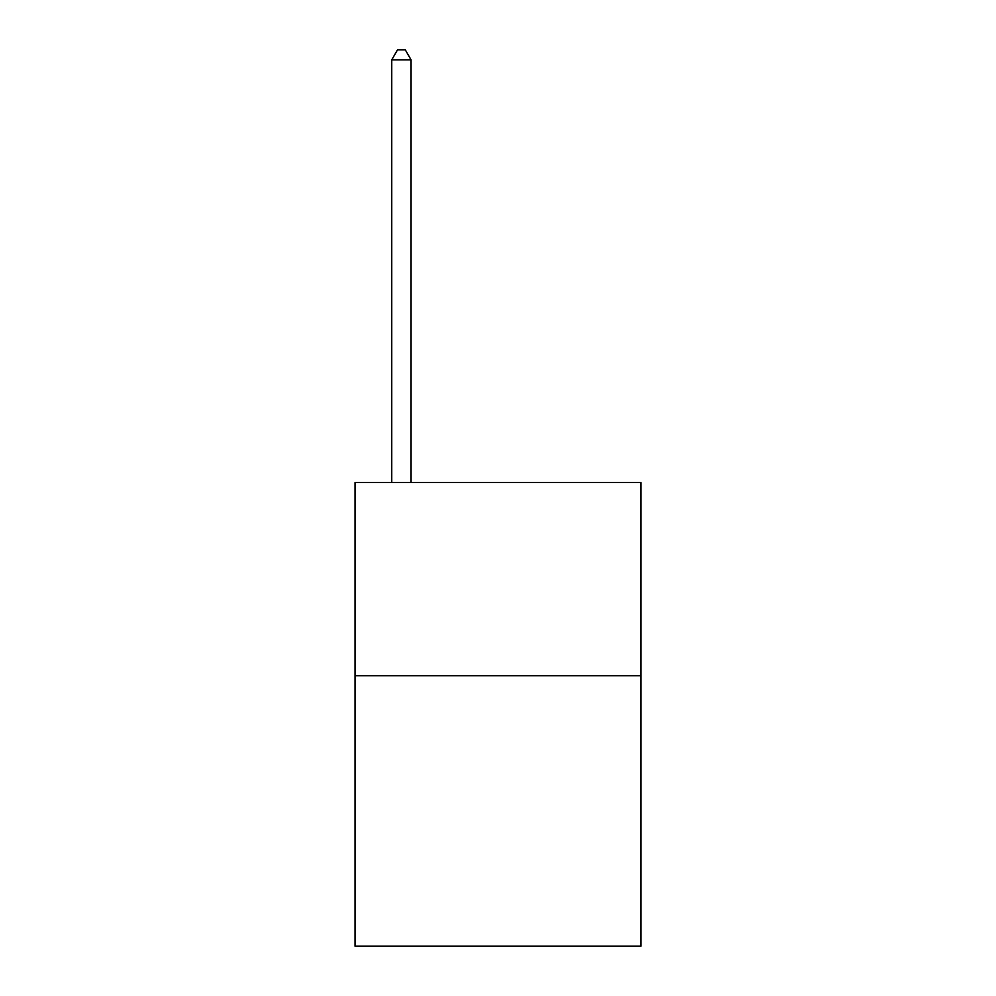<?xml version="1.0" encoding="UTF-8"?>
<svg xmlns="http://www.w3.org/2000/svg" width="996" height="996" viewBox="0 0 996 996"><rect width="100%" height="100%" fill="white"/><g stroke="black" fill="none" stroke-linecap="round" stroke-linejoin="round"><path stroke-width="1.49" d="M640.963 675.736L640.963 946.2L355.037 946.2L355.037 482.55L640.963 482.55L640.963 675.736L355.037 675.736M411.062 482.55L411.062 59.847L391.752 59.847L391.752 482.55M391.752 59.847L397.541 49.8L405.272 49.8L411.062 59.847"/></g></svg>
